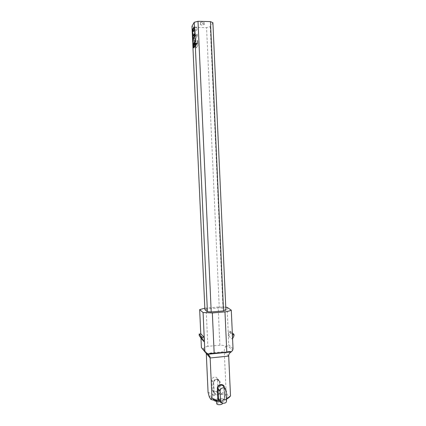 <?xml version="1.0" encoding="UTF-8"?>
<svg xmlns="http://www.w3.org/2000/svg" width="426" height="426" viewBox="0 0 426 426"><rect width="100%" height="100%" fill="white"/><g stroke="black" fill="none" stroke-linecap="round" stroke-linejoin="round"><path stroke-width="0.32" stroke-dasharray="2.13 1.6" d="M212.899 22.711L210.274 26.694L206.573 27.615L194.501 27.355L191.977 26.295M204.214 24.559L204.251 24.426C203.202 23.744 201.956 23.76 200.518 24.474L200.481 24.596C201.525 25.283 202.765 25.267 204.214 24.559M200.428 22.583C201.871 21.859 203.111 21.848 204.16 22.535L204.123 22.669C202.68 23.387 201.439 23.398 200.396 22.706L200.428 22.583M225.764 307.205L218.155 306.997L204.831 308.2M225.897 310.139L223.011 308.131L219.284 307.881L207.329 308.871L204.901 309.633M194.501 27.355L207.329 308.871M219.284 307.881L206.573 27.615M210.274 26.694L223.011 308.131M192.776 31.742L195.529 31.796L195.06 30.48L192.808 30.432L195.06 30.48L196.711 27.142L195.06 30.48L195.529 31.796L197.185 29.043L196.753 27.163L193.968 27.104M193.106 38.548L195.853 38.596L193.596 38.558L195.188 35.96L197.483 36.002L197.068 34.075L195.758 36.088L195.087 32.339L195.406 40.491L195.912 42.004L195.853 38.596L197.499 35.401L197.02 34.048L195.758 36.088L195.087 32.339L195.406 40.491L195.912 42.004L195.853 38.596L197.483 36.002L194.693 35.949M193.809 47.419L193.995 47.893L195.635 45.374L195.513 41.663L195.001 40.124L195.092 43.196L197.376 43.234L197.062 44.043L196.53 42.675L196.535 44.842L196.173 45.396L195.561 42.845L195.656 46.045L196.21 47.898L197.93 45.412L197.808 41.7L197.345 40.161L197.345 43.606L197.02 44.011L196.53 42.675L196.535 44.842L196.173 45.396L195.561 42.845L195.683 46.242L196.253 47.925L197.93 45.412L197.781 41.503L197.286 40.166L197.376 43.234L195.092 43.335M206.275 353.138L206.04 352.068L203.356 348.622L201.919 348.404M206.109 307.993L207.856 346.365L219.885 345.198C222.356 345.119 224.321 345.529 225.791 346.439C224.662 348.319 224.161 350.055 224.289 351.647L226.041 390.248L227.473 394.982L229.294 397.336M207.856 346.365C205.763 346.721 204.262 347.478 203.356 348.622M225.791 346.439L227.979 345.864L232.665 350.268M233.033 348.825L228.783 344.879L227.979 345.864M227.085 307.343L228.783 344.879M228.624 335.938L232.34 339.16L232.127 334.485L228.416 331.385L228.624 335.938L230.264 332.594L234.023 335.725M219.885 345.198L218.155 306.997M200.971 338.185L200.779 333.931M201.184 338.51L200.971 333.909M232.34 339.16L232.575 338.675M230.264 332.594L230.2 331.22L228.416 331.385M230.2 331.22L232.314 332.962M208.069 392.298L213.554 394.758L216.025 394.29L214.161 391.675L212.372 390.488L211.86 380.296C211.562 377.037 216.594 375.828 217.404 378.954L217.968 389.428C217.915 390.535 217.351 391.201 216.286 391.435L214.161 391.675M226.041 390.248L220.881 393.917L219.789 394.039L220.551 392.112L220.098 382.207C219.8 380.12 218.613 379.081 216.53 379.097C214.47 379.534 213.383 380.823 213.272 382.963L213.724 392.894L214.651 394.63M226.451 399.013L225.194 399.726L222.66 400.222L224.747 403.097M226.467 399.316L225.194 399.726M209.347 397.08C209.89 396.153 211.296 395.381 213.554 394.758M222.494 403.363L220.439 400.483L219.422 400.445M220.881 393.917C223.602 393.965 225.801 394.316 227.473 394.982M216.286 391.435L218.181 394.045L219.789 394.039M219.033 399.902L223.559 399.316C226.616 398.475 227.798 397.469 227.106 396.297C225.056 393.102 208.948 394.945 211.424 398.124C211.956 398.848 213.224 399.375 215.226 399.695L218.884 399.907M214.299 400.605C212.638 398.507 223.197 397.277 224.513 399.407C224.949 400.184 224.172 400.845 222.186 401.393L220.311 401.707M216.68 400.328C217.217 400.85 218.341 401.036 220.05 400.898C221.424 400.701 222.148 400.36 222.223 399.881C221.919 399.231 220.774 398.981 218.788 399.119C217.414 399.316 216.69 399.652 216.61 400.136L216.68 400.328M216.781 403.864C216.855 403.374 217.585 403.028 218.959 402.831C220.945 402.692 222.09 402.948 222.393 403.608M193.069 31.242L193.266 31.753L194.89 28.995L194.464 27.115L194.128 27.594M193.266 31.753L195.529 31.796L197.185 29.043L196.753 27.163L194.464 27.115M195.188 35.96L194.778 34.032L194.432 34.501M193.596 38.558L193.686 41.594L195.944 41.631L193.191 41.588M193.079 38.707L193.18 40.646L193.686 41.594M193.463 36.045L192.893 32.291L192.957 35.992M193.83 44.799L193.308 42.813L193.372 45.305M193.883 45.364L193.83 44.831M194.607 43.564L194.261 42.637L194.277 44.011M194.751 44.006L194.618 43.596M193.958 27.083L194.421 27.094M195.076 29.884L192.824 29.836L195.076 29.884M194.394 28.409L194.895 28.42M194.879 29.027L194.378 29.016M193.223 31.726L192.792 31.716M194.709 35.347L195.209 35.358M193.116 38.521L193.606 38.532M193.564 38.931L193.074 38.92M192.525 32.664L192.808 32.669M192.893 32.291L192.403 32.28M192.818 33.579L193.308 33.59M193.335 33.782L192.84 33.771M192.935 35.816L193.425 35.827M195.758 36.088L193.495 36.045L195.758 36.088M194.272 33.995L194.73 34.005M194.778 34.032L194.277 34.021M195.049 43.601L197.334 43.633L195.049 43.601M194.682 40.497L194.97 40.502M194.991 41.46L195.486 41.466M195.513 41.663L195.017 41.657M195.167 44.996L195.667 45.002M195.619 45.406L195.124 45.396M193.5 47.888L193.995 47.893M193.947 47.866L193.521 47.861M193.431 46.205L195.683 46.242L193.431 46.205M195.656 46.045L193.404 46.013L195.656 46.045M192.989 43.175L193.276 43.18M193.292 44.134L193.782 44.144M193.809 44.336L193.319 44.331M193.351 45.129L193.846 45.14M196.173 45.396L193.915 45.364L196.173 45.396M194.251 44.837L196.519 44.874L194.251 44.837M196.562 44.474L194.293 44.437L196.562 44.474M193.942 43.005L194.229 43.01M194.245 43.969L194.741 43.979M197.062 44.043L194.783 44.006L197.062 44.043M228.703 356.093L224.289 351.647L206.296 353.436M224.395 387.836L224.848 397.868L224.065 399.86M220.439 400.483L219.619 400.387M224.848 397.868L224.411 398.07L223.831 387.122L223.964 387.873L224.257 387.665M223.315 400.014L224.427 398.108C224.369 399.268 223.778 399.977 222.66 400.222M226.068 390.562L223.964 387.873L224.427 398.108L226.541 400.951M218.181 394.045C219.262 393.81 219.832 393.129 219.891 392.005L220.551 392.112M220.098 382.207L219.438 382.111L219.31 381.382C218.81 380.056 217.851 379.428 216.435 379.491C214.699 379.859 213.788 380.945 213.692 382.745L213.272 382.963M217.968 389.428L219.891 392.005L219.438 382.111L217.526 379.672M213.724 392.894L214.145 392.66L214.214 393.091L216.025 394.29M211.86 380.296L213.692 382.745L214.145 392.66L212.302 390.067M204.16 22.535L204.251 24.426M200.396 22.706L200.481 24.596M194.89 28.995L194.389 28.984M195.065 29.911L192.813 29.863L195.065 29.911M195.204 35.933L194.703 35.922M192.834 32.291L192.403 32.285M197.345 43.606L195.06 43.569L197.345 43.606M195.635 45.374L195.135 45.369M196.535 44.842L194.267 44.81L196.535 44.842M207.467 353.729L206.04 352.068M222.186 401.393L223.559 399.316M215.902 400.536L215.226 399.695M216.68 401.622L216.61 400.136M222.383 403.374L222.223 399.881M219.294 400.27L219.704 400.451M223.831 387.122L225.94 389.795M212.372 390.488L214.214 393.091L213.703 382.777C213.41 382.031 213.969 381.041 215.386 379.811C217.462 379.204 218.772 379.726 219.31 381.382L217.404 378.954"/><path stroke-width="0.64" d="M210.444 21.598L197.999 21.3L211.221 311.965L223.543 310.927L210.444 21.598L212.899 22.711L225.897 310.139L223.543 310.927M194.235 22.274L207.419 311.694L204.901 309.633L191.977 26.295L194.235 22.274L197.999 21.3M211.221 311.965L207.419 311.694M204.831 308.2L199.666 309.617L203.08 312.535L212.334 312.94L224.976 311.869C227.979 311.379 230.083 310.81 231.286 310.16L227.085 307.343L225.764 307.205M193.926 27.083L192.323 29.852L192.776 31.742L194.389 28.984L193.958 27.083M194.693 35.949L194.235 33.995L193.005 36.034L192.344 32.285L192.669 40.443L193.111 41.961L193.106 38.548L194.693 35.949M193.825 42.632L194.245 43.969L194.565 43.564L194.682 40.497M193.766 42.627L193.771 44.799L193.425 45.353L192.792 43.17L192.941 46.2L193.457 47.861L195.135 45.369L194.991 41.46L194.474 40.491M231.286 310.16L233.033 348.825L232.665 350.268L231.387 351.807C230.461 351.434 228.927 351.514 226.797 352.057L214.166 353.314L212.334 312.94M224.976 311.869L226.797 352.057M214.166 353.314C211.557 353.245 209.533 353.516 208.09 354.128L209.959 356.637L210.156 357.973L211.983 398.086L210.945 399.481L209.347 397.08L208.069 392.298L206.275 353.138M226.467 399.316L229.294 397.336L230.503 395.93L228.703 356.093C228.549 354.507 229.348 353.127 231.105 351.951L231.387 351.807M208.09 354.128L205.774 352.936L201.402 347.536L200.971 338.185M200.779 333.931L199.666 309.617M203.08 312.535L204.863 351.599L201.402 347.536M202.19 338.707L202.121 337.285L199.15 334.08L200.971 333.909L203.995 337.11L204.208 341.828L201.184 338.51L199.208 335.47L202.19 338.707L204.208 341.828M202.121 337.285L203.995 337.11M199.15 334.08L199.208 335.47M205.774 352.936L204.863 351.599M232.575 338.675L234.023 335.725L233.959 334.314L232.314 332.962M232.383 334.463L233.959 334.314M230.503 395.93L226.451 399.013M217.638 400.616L214.235 400.349L212.803 398.55L217.638 400.616L218.767 400.483L217.814 398.688L217.345 388.437C216.972 383.821 224.353 383.006 224.385 387.644L224.395 387.836M212.803 398.55L211.983 398.086M214.235 400.349L210.945 399.481M219.422 400.445L218.767 400.483M222.494 403.363L224.747 403.097C225.881 402.847 226.478 402.128 226.541 400.951L225.94 389.795C225.082 386.467 219.736 387.777 220.05 391.249L220.593 402.107L222.494 403.363M220.311 401.707L216.786 401.638L214.299 400.605M222.383 403.374L222.393 403.608C222.319 404.104 221.595 404.444 220.221 404.641C218.224 404.785 217.079 404.524 216.781 403.864L216.68 401.622M194.128 27.594L192.813 29.863L193.069 31.242M192.957 35.992L193.079 38.707M193.463 36.045L193.005 36.034M194.432 34.501L193.495 36.045M193.372 45.305L193.809 47.419M194.549 43.59L195.092 43.335M193.883 45.364L193.425 45.353M193.761 44.831L194.251 44.837L193.915 45.364M194.251 44.837L194.293 44.437L193.803 44.432M194.751 44.006L194.288 44L194.293 44.437M195.049 43.601L194.783 44.006M192.824 29.836L192.334 29.825M192.318 30.422L192.808 30.432M192.69 40.635L193.154 40.646M193.143 40.449L192.669 40.443M195.087 43.196L194.597 43.191M192.941 46.2L193.431 46.205M193.404 46.013L192.919 46.008M206.296 353.436L210.156 357.973L228.703 356.093M219.619 400.387L218.495 398.8L217.814 398.688M217.345 388.437L218.032 388.544C217.718 385.125 222.99 383.842 223.831 387.122M220.524 401.659L218.495 398.8L218.032 388.544L220.05 391.249M192.813 29.863L192.323 29.852M195.06 43.569L194.565 43.564M194.267 44.81L193.771 44.799M231.105 351.951L208.287 354.23M209.959 356.637L207.467 353.729M216.786 401.638L215.902 400.536M220.593 402.107L219.294 400.27"/></g></svg>
